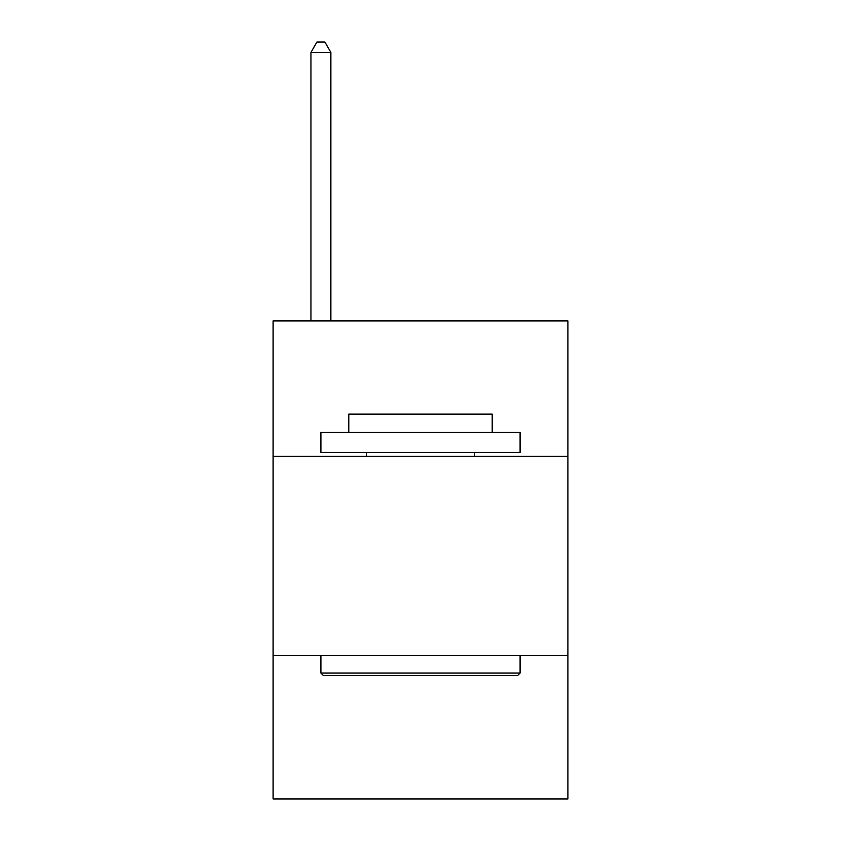 <?xml version="1.0" encoding="UTF-8"?>
<svg xmlns="http://www.w3.org/2000/svg" width="841" height="841" viewBox="0 0 841 841"><rect width="100%" height="100%" fill="white"/><g stroke="black" fill="none" stroke-linecap="round" stroke-linejoin="round"><path stroke-width="1.26" d="M567.896 456.358L567.896 320.905L273.104 320.905L273.104 456.358L567.896 456.358L567.896 798.95L273.104 798.95L273.104 456.358M567.896 655.538L273.104 655.538M330.87 320.905L330.87 52.405L310.949 52.405L310.949 320.905M310.949 52.405L316.92 42.05L324.889 42.05L330.87 52.405M323.301 675.46L320.905 673.063L520.095 673.063L517.699 675.46L323.301 675.46M520.095 432.453L520.095 452.374L320.905 452.374L320.905 432.453L520.095 432.453M348.794 432.453L348.794 414.129L492.206 414.129L492.206 432.453M520.095 655.538L520.095 673.063M320.905 655.538L320.905 673.063M474.681 452.374L474.681 456.358M366.319 452.374L366.319 456.358"/></g></svg>

